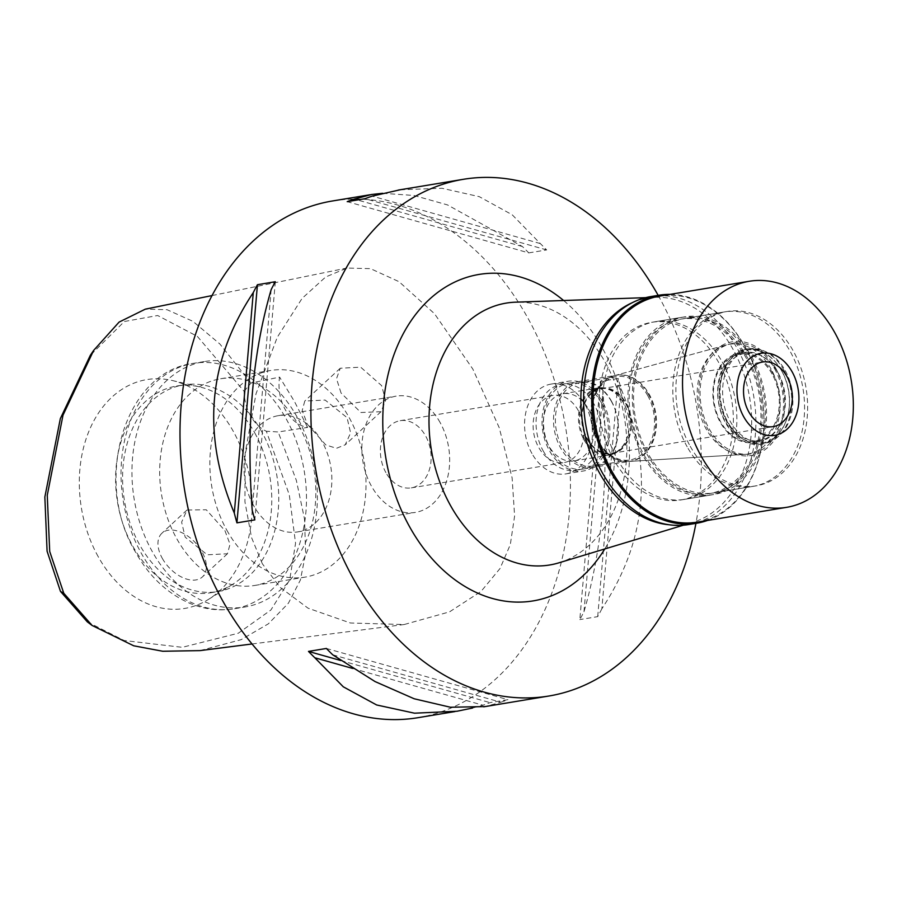 <?xml version="1.0" encoding="UTF-8"?>
<svg xmlns="http://www.w3.org/2000/svg" width="897" height="897" viewBox="0 0 897 897"><rect width="100%" height="100%" fill="white"/><g stroke="black" fill="none" stroke-linecap="round" stroke-linejoin="round"><path stroke-width="0.67" stroke-dasharray="4.49 3.36" d="M87.312 621.856L124.178 640.525L182.27 647.32L238.277 633.237L270.883 610.016L289.697 579.967L295.562 543.212L289.283 494.74L266.331 431.233A39.277 28.962 -99.4 0 1 244.107 391.305L197.329 336.353L157.659 315.52L124.347 321.507L90.328 355.313M98.154 556.566A115.982 85.507 -99.4 0 1 89.341 430.246A115.982 85.507 -99.4 0 1 172.302 380.519A115.982 85.507 -99.4 0 1 233.366 431.479A115.982 85.507 -99.4 0 1 208.541 599.353A115.982 85.507 -99.4 0 1 98.154 556.566M244.107 391.305L250.969 383.064L279.595 377.11A39.277 28.962 80.6 0 0 307.604 427.421L278.182 431.962L266.331 431.233M200.053 650.617L241.158 639.651L268.394 623.807L288.419 603.188L300.383 580.034L305.642 553.46L304.532 519.105L296.369 480.433L278.182 431.962M250.969 383.064L219.911 344.022L192.922 321.339L167.077 309.712L145.303 309.162M341.051 392.998L336.521 378.68L340.243 368.252L360.65 367.165L381.629 385.62L385.643 400.41L381.023 411.689L360.886 412.508L341.051 392.998M307.604 427.421L294.463 401.475L279.595 377.11M262.339 563.753L251.53 537.538L244.926 501.771L245.15 453.243L256.015 393.783L277.229 337.35L302.098 298.387L325.645 277.005L346.904 268.057L370.495 268.64L399.042 281.68L434.473 313.692L472.82 369.048L499.18 427.589L512.12 477.888L514.609 516.01L510.315 544.58L500.021 568.519L481.039 591.437L449.554 611.855L404.143 624.536L350.413 623L308.063 608.188L280.01 587.288L262.339 563.753M417.991 717.69A261.879 193.079 80.6 0 0 527.873 318.11A261.879 193.079 80.6 0 0 332.428 200.984M658.174 295.36A261.879 193.079 -99.4 0 1 658.779 296.436A261.879 193.079 -99.4 0 1 695.926 523.355M382.627 193.292L413.876 195.456L447.547 204.931L522.413 246.529A261.879 193.079 -99.4 0 1 528.759 252.887L347.206 201.657M400.174 189.76L441.974 188.258L479.29 196.667L512.209 214.787L540.308 243.569A261.879 193.079 80.6 0 1 546.654 249.927L528.759 252.887M600.317 381.449A261.879 193.079 -99.4 0 1 602.952 391.238C608.996 474.199 602.672 547.697 583.981 611.72A261.879 193.079 -99.4 0 1 579.821 619.592L600.317 381.449L618.212 378.478A261.879 193.079 80.6 0 1 620.847 388.266C653.61 466.81 647.286 540.308 601.865 608.76L620.847 388.266M601.865 608.76A261.879 193.079 80.6 0 1 597.705 616.631L579.821 619.592M332.731 654.81L500.829 702.228L485.12 706.578M500.829 702.228A261.879 193.079 80.6 0 0 507.937 699.671L490.054 702.631A261.879 193.079 -99.4 0 1 482.934 705.199L472.517 708.036M604.769 548.953A165.463 121.992 80.6 0 0 602.571 348.428A165.463 121.992 80.6 0 0 563.619 300.506M558.741 562.868A132.722 97.851 -99.4 0 0 605.307 362.466A132.722 97.851 80.6 0 0 515.562 302.177M632.486 302.603A114.569 84.475 -99.4 0 1 655.584 297.311A114.569 84.475 -99.4 0 1 733.051 349.359A114.569 84.475 -99.4 0 1 692.843 522.334A114.569 84.475 -99.4 0 1 669.274 524.779M718.732 362.601A90.014 66.367 80.6 0 0 651.558 322.337A90.014 66.367 80.6 0 0 613.783 459.69A90.014 66.367 80.6 0 0 680.969 499.954A90.014 66.367 80.6 0 0 718.732 362.601M642.577 454.925A90.014 66.367 -99.4 0 1 680.352 317.56A90.014 66.367 -99.4 0 1 747.537 357.825A90.014 66.367 -99.4 0 1 709.762 495.189A90.014 66.367 -99.4 0 1 642.577 454.925M746.584 358.71A88.388 65.167 80.6 0 0 680.621 319.175A88.388 65.167 80.6 0 0 643.541 454.039A88.388 65.167 80.6 0 0 709.493 493.574A88.388 65.167 80.6 0 0 746.584 358.71M687.169 446.807A88.388 65.167 -99.4 0 1 724.26 311.954A88.388 65.167 -99.4 0 1 790.223 351.489A88.388 65.167 -99.4 0 1 753.132 486.342A88.388 65.167 -99.4 0 1 687.169 446.807M771.14 369.138A55.648 41.027 80.6 0 0 726.536 344.919A55.648 41.027 80.6 0 0 706.253 429.158A55.648 41.027 80.6 0 0 744.667 454.398A55.648 41.027 80.6 0 0 777.273 424.494A55.648 41.027 80.6 0 0 771.14 369.138M648.632 394.781A43.538 32.101 80.6 0 0 616.138 375.316A43.538 32.101 80.6 0 0 613.739 375.843A43.538 32.101 80.6 0 0 597.873 441.739A43.538 32.101 80.6 0 0 627.922 461.495A43.538 32.101 80.6 0 0 630.367 461.215A43.538 32.101 80.6 0 0 648.632 394.781M601.315 402.618A43.538 32.101 -99.4 0 1 583.05 469.053A43.538 32.101 -99.4 0 1 550.556 449.576A43.538 32.101 -99.4 0 1 568.821 383.154A43.538 32.101 -99.4 0 1 601.315 402.618M602.459 401.564A45.5 33.548 80.6 0 0 568.496 381.214A45.5 33.548 80.6 0 0 549.413 450.642A45.5 33.548 80.6 0 0 583.364 470.992A45.5 33.548 80.6 0 0 602.459 401.564M531.955 453.523A45.5 33.548 -99.4 0 1 551.05 384.095A45.5 33.548 -99.4 0 1 585.001 404.457A45.5 33.548 -99.4 0 1 565.917 473.885A45.5 33.548 -99.4 0 1 531.955 453.523M578.33 410.635A34.041 25.105 80.6 0 0 552.922 395.409A34.041 25.105 80.6 0 0 538.637 447.345A34.041 25.105 80.6 0 0 564.045 462.572A34.041 25.105 80.6 0 0 578.33 410.635M385.912 472.641A34.041 25.105 -99.4 0 1 400.197 420.693A34.041 25.105 -99.4 0 1 425.604 435.92A34.041 25.105 -99.4 0 1 411.319 487.867A34.041 25.105 -99.4 0 1 385.912 472.641M440.102 422.509A58.922 43.437 80.6 0 0 396.126 396.149A58.922 43.437 80.6 0 0 371.403 486.051A58.922 43.437 80.6 0 0 415.378 512.411A58.922 43.437 80.6 0 0 440.102 422.509M253.593 505.56A58.922 43.437 -99.4 0 1 278.317 415.659A58.922 43.437 -99.4 0 1 322.281 442.019A58.922 43.437 -99.4 0 1 297.569 531.921A58.922 43.437 -99.4 0 1 253.593 505.56M226.874 530.284A104.747 77.232 80.6 0 0 305.047 577.13A104.747 77.232 80.6 0 0 349 417.296A104.747 77.232 80.6 0 0 270.827 370.45A104.747 77.232 80.6 0 0 226.874 530.284M224.912 530.609L230.013 544.244L227.446 553.752L207.285 554.806L185.197 537.18L181.62 522.132L186.991 510.023L206.299 509.776L224.912 530.609M298.824 425.615A104.747 77.232 -99.4 0 1 254.871 585.438A104.747 77.232 -99.4 0 1 176.698 538.592A104.747 77.232 -99.4 0 1 220.64 378.758A104.747 77.232 -99.4 0 1 298.824 425.615M307.335 424.203L325.802 444.934L336.442 448.298L345.244 444.789L350.604 432.836L347.038 417.621L325.14 400.062L304.789 401.049L302.211 410.434L307.335 424.203M162.301 558.36A29.792 18.108 -132.8 0 0 202.386 576.939A29.792 18.108 -132.8 0 0 202.016 551.79A29.792 18.108 -132.8 0 0 161.931 533.21A29.792 18.108 -132.8 0 0 162.301 558.36M297.176 417.183A124.391 91.707 80.6 0 0 204.348 361.547A124.391 91.707 80.6 0 0 152.154 551.352A124.391 91.707 80.6 0 0 244.993 606.989A124.391 91.707 80.6 0 0 297.176 417.183M261.733 431.749A104.747 77.232 80.6 0 0 183.549 384.903A104.747 77.232 80.6 0 0 139.607 544.737A104.747 77.232 80.6 0 0 217.78 591.583A104.747 77.232 80.6 0 0 261.733 431.749M254.748 432.903A104.747 77.232 -99.4 0 1 232.334 584.53A104.747 77.232 -99.4 0 1 210.795 592.738A104.747 77.232 -99.4 0 1 132.621 545.892A104.747 77.232 -99.4 0 1 176.574 386.058A104.747 77.232 -99.4 0 1 199.605 386.887A104.747 77.232 -99.4 0 1 254.748 432.903M583.981 611.72L602.952 391.238M597.705 616.631L618.212 378.478M352.678 668.444L482.934 705.199M340.759 660.517L490.054 702.631M326.385 648.453L507.937 699.671M275.323 281.736L254.826 519.89M271.163 289.608L252.192 510.101M522.413 246.529L357.398 199.975M546.654 249.927L365.09 198.697M540.308 243.569L372.21 196.14M543.134 450.81A43.538 32.101 80.6 0 0 575.627 470.275A43.538 32.101 80.6 0 0 593.892 403.852A43.538 32.101 80.6 0 0 561.399 384.376A43.538 32.101 80.6 0 0 543.134 450.81M611.35 400.959A43.538 32.101 -99.4 0 1 593.085 467.393A43.538 32.101 -99.4 0 1 560.591 447.917A43.538 32.101 -99.4 0 1 578.857 381.483A43.538 32.101 -99.4 0 1 611.35 400.959M588.365 408.965A34.041 25.105 -99.4 0 1 574.08 460.912A34.041 25.105 -99.4 0 1 548.672 445.686A34.041 25.105 -99.4 0 1 562.957 393.738A34.041 25.105 -99.4 0 1 588.365 408.965M584.014 439.833A34.041 25.105 80.6 0 0 609.422 455.059A34.041 25.105 80.6 0 0 623.707 403.112A34.041 25.105 80.6 0 0 598.299 387.885A34.041 25.105 80.6 0 0 584.014 439.833M584.833 439.407A33.391 24.611 -99.4 0 1 598.837 388.468A33.391 24.611 -99.4 0 1 623.763 403.392A33.391 24.611 -99.4 0 1 609.747 454.342A33.391 24.611 -99.4 0 1 584.833 439.407M587.019 439.048A33.391 24.611 80.6 0 0 611.933 453.983A33.391 24.611 80.6 0 0 625.938 403.033A33.391 24.611 80.6 0 0 601.024 388.098A33.391 24.611 80.6 0 0 587.019 439.048M625.557 403.392A32.729 24.129 -99.4 0 1 611.821 453.333A32.729 24.129 -99.4 0 1 587.4 438.7A32.729 24.129 -99.4 0 1 601.136 388.749A32.729 24.129 -99.4 0 1 625.557 403.392M785.223 370.573A47.137 34.759 -99.4 0 1 778.428 436.413A47.137 34.759 -99.4 0 1 765.444 442.501A47.137 34.759 -99.4 0 1 730.259 421.411A47.137 34.759 -99.4 0 1 750.038 349.494A47.137 34.759 -99.4 0 1 764.289 351.063A47.137 34.759 -99.4 0 1 785.223 370.573M781.881 371.123A47.137 34.759 80.6 0 0 746.708 350.043A47.137 34.759 80.6 0 0 726.929 421.971A47.137 34.759 80.6 0 0 762.102 443.051A47.137 34.759 80.6 0 0 781.881 371.123M778.204 373.04A44.188 32.584 -99.4 0 1 759.658 440.472A44.188 32.584 -99.4 0 1 726.682 420.704A44.188 32.584 -99.4 0 1 745.216 353.272A44.188 32.584 -99.4 0 1 778.204 373.04M772.115 374.049A44.188 32.584 80.6 0 0 739.128 354.281A44.188 32.584 80.6 0 0 720.594 421.713A44.188 32.584 80.6 0 0 753.57 441.481A44.188 32.584 80.6 0 0 772.115 374.049M774.447 368.443A55.973 41.273 -99.4 0 1 780.614 424.124A55.973 41.273 -99.4 0 1 747.829 454.207A55.973 41.273 -99.4 0 1 709.179 428.822A55.973 41.273 80.6 0 1 729.586 344.078A55.973 41.273 80.6 0 1 774.447 368.443M628.662 461.45A43.617 32.157 -99.4 0 0 654.216 438.005A43.617 32.157 -99.4 0 0 649.406 394.624A43.617 32.157 80.6 0 0 614.456 375.641A43.617 32.157 80.6 0 0 598.557 441.66A43.617 32.157 -99.4 0 0 628.662 461.45L747.829 454.207M647.679 395.521A42.226 31.137 -99.4 0 1 629.963 459.959A42.226 31.137 -99.4 0 1 598.445 441.066A42.226 31.137 -99.4 0 1 616.161 376.639A42.226 31.137 -99.4 0 1 647.679 395.521M611.462 401.52A42.226 31.137 80.6 0 0 579.944 382.638A42.226 31.137 80.6 0 0 562.228 447.065A42.226 31.137 80.6 0 0 593.747 465.958A42.226 31.137 80.6 0 0 611.462 401.52M670.037 294.384A115.556 85.193 -99.4 0 1 745.183 346.915A115.556 85.193 -99.4 0 1 707.475 520.451M697.193 522.155A114.569 84.475 80.6 0 0 745.261 347.33A114.569 84.475 80.6 0 0 659.766 296.088M688.627 524.566A115.556 85.193 80.6 0 0 737.11 348.249A115.556 85.193 80.6 0 0 650.874 296.559M722.231 362.018A90.014 66.367 -99.4 0 1 684.456 499.371A90.014 66.367 -99.4 0 1 617.271 459.107A90.014 66.367 -99.4 0 1 655.045 321.754A90.014 66.367 -99.4 0 1 722.231 362.018M646.95 454.196A90.014 66.367 80.6 0 0 714.124 494.46A90.014 66.367 80.6 0 0 751.899 357.107A90.014 66.367 80.6 0 0 684.714 316.843A90.014 66.367 80.6 0 0 646.95 454.196M750.946 357.993A88.388 65.167 -99.4 0 1 713.866 492.845A88.388 65.167 -99.4 0 1 647.903 453.31A88.388 65.167 -99.4 0 1 684.983 318.457A88.388 65.167 -99.4 0 1 750.946 357.993M690.23 446.302A88.388 65.167 80.6 0 0 756.193 485.838A88.388 65.167 80.6 0 0 793.273 350.974A88.388 65.167 80.6 0 0 727.31 311.45A88.388 65.167 80.6 0 0 690.23 446.302M775.356 367.557A57.643 42.507 -99.4 0 1 768.538 446.773A57.643 42.507 -99.4 0 1 708.148 429.73A57.643 42.507 -99.4 0 1 714.965 350.514A57.643 42.507 -99.4 0 1 775.356 367.557M772.889 373.488A45.175 33.301 -99.4 0 1 753.928 442.412A45.175 33.301 -99.4 0 1 720.213 422.207A45.175 33.301 -99.4 0 1 739.173 353.283A45.175 33.301 -99.4 0 1 772.889 373.488M777.901 372.659A45.175 33.301 80.6 0 0 744.185 352.454A45.175 33.301 80.6 0 0 725.236 421.377A45.175 33.301 80.6 0 0 758.952 441.582A45.175 33.301 80.6 0 0 777.901 372.659M781.579 370.741A48.124 35.476 -99.4 0 1 761.396 444.161A48.124 35.476 -99.4 0 1 725.482 422.644A48.124 35.476 -99.4 0 1 745.665 349.213A48.124 35.476 -99.4 0 1 781.579 370.741M783.989 370.338A48.124 35.476 80.6 0 0 762.629 350.424A48.124 35.476 80.6 0 0 748.076 348.821A48.124 35.476 80.6 0 0 727.893 422.24A48.124 35.476 80.6 0 0 763.807 443.768A48.124 35.476 80.6 0 0 777.06 437.557A48.124 35.476 80.6 0 0 783.989 370.338M286.266 418.989A124.391 91.707 -99.4 0 1 234.083 608.794A124.391 91.707 -99.4 0 1 141.244 553.157A124.391 91.707 -99.4 0 1 193.438 363.352A124.391 91.707 -99.4 0 1 286.266 418.989M212.04 295.562L346.904 268.057M370.024 194.761L371.436 194.526M454.97 711.568L456.999 711.231M692.843 522.334L683.346 525.216M655.584 297.311L645.661 297.658M651.558 322.337L680.352 317.56M680.969 499.954L709.762 495.189M680.621 319.175L724.26 311.954M709.493 493.574L753.132 486.342M613.739 375.843L726.536 344.919M627.922 461.495L744.667 454.398M583.05 469.053L630.367 461.215M568.821 383.154L616.138 375.316M551.05 384.095L568.496 381.214M565.917 473.885L583.364 470.992M400.197 420.693L552.922 395.409M411.319 487.867L564.045 462.572M278.317 415.659L396.126 396.149M297.569 531.921L415.378 512.411M254.871 585.438L305.047 577.13M227.446 553.752L202.386 576.939M186.991 510.023L161.931 533.21M220.64 378.758L270.827 370.45M340.243 368.252L304.789 401.049M381.023 411.689L345.244 444.789M252.035 643.979L404.143 624.536M204.348 361.547L193.438 363.352C123.461 372.02 93.041 481.846 135.537 552.115C149.317 576.693 167.672 593.87 190.59 603.647C204.864 609.422 219.361 611.137 234.083 608.794L244.993 606.989M210.795 592.738L217.78 591.583M176.574 386.058L183.549 384.903M199.605 386.887L172.302 380.519M232.334 584.53L208.541 599.353M575.627 470.275L593.085 467.393M561.399 384.376L578.857 381.483M574.08 460.912L609.422 455.059M562.957 393.738L598.299 387.885M609.747 454.342L611.933 453.983M598.837 388.468L601.024 388.098M611.821 453.333L773.281 426.602M601.136 388.749L762.585 362.007M777.06 437.557L778.428 436.413M762.629 350.424L764.289 351.063M746.708 350.043L750.038 349.494M762.102 443.051L765.444 442.501M739.128 354.281L745.216 353.272M753.57 441.481L759.658 440.472M614.456 375.641L729.586 344.078M579.944 382.638L616.161 376.639M593.747 465.958L629.963 459.959M684.456 499.371L714.124 494.46M655.045 321.754L684.714 316.843M713.866 492.845L756.193 485.838M684.983 318.457L727.31 311.45M739.173 353.283L744.185 352.454M753.928 442.412L758.952 441.582M745.665 349.213L748.076 348.821M761.396 444.161L763.807 443.768"/><path stroke-width="1.35" d="M212.04 295.562L145.303 309.162L119.088 322.101L93.658 350.402L90.328 355.313L60.346 418.596L44.85 497.028L47.081 551.195L60.48 591.403L87.312 621.856L92.055 625.433L133.72 645.795L162.738 651.256L200.053 650.617L252.035 643.979M93.658 350.402L63.003 415.176L47.249 495.335L49.705 551.464L63.777 593.265L92.055 625.422M370.024 194.761L332.428 200.984A261.879 193.079 80.6 0 0 222.546 600.564A261.879 193.079 80.6 0 0 417.991 717.69L454.97 711.568M695.926 523.355A261.879 193.079 -99.4 0 1 548.897 696.016A261.879 193.079 -99.4 0 1 353.452 578.89A261.879 193.079 -99.4 0 1 463.334 179.31A261.879 193.079 -99.4 0 1 658.174 295.36M236.931 522.85A261.879 193.079 -99.4 0 1 234.296 513.062C201.533 434.518 207.857 361.031 253.279 292.579A261.879 193.079 -99.4 0 1 257.439 284.708L236.931 522.85L254.826 519.89A261.879 193.079 80.6 0 1 252.192 510.101C246.148 427.129 252.483 353.642 271.163 289.608A261.879 193.079 80.6 0 1 275.323 281.736L257.439 284.708M357.398 199.975L354.315 199.1A261.879 193.079 -99.4 0 0 347.206 201.657L365.09 198.697A261.879 193.079 80.6 0 1 372.21 196.14L400.174 189.76M354.315 199.1L371.436 194.514L382.627 193.292M472.517 708.036L457.01 711.243L414.526 713.193L376.662 704.975L343.293 686.81L314.836 657.77A261.879 193.079 -99.4 0 1 308.49 651.413L340.759 660.517M485.12 706.578L450.417 707.251L414.167 698.763L375.036 681.552L332.731 654.81A261.879 193.079 80.6 0 1 326.385 648.453L308.49 651.413M563.619 300.506A165.463 121.992 80.6 0 0 411.095 320.745A165.463 121.992 80.6 0 0 409.66 526.887A165.463 121.992 80.6 0 0 604.769 548.953M645.661 297.658L515.562 302.177A132.722 97.851 80.6 0 0 436.278 372.468A132.722 97.851 80.6 0 0 450.563 505.628A132.722 97.851 -99.4 0 0 558.741 562.868L683.346 525.216M669.274 524.779A114.569 84.475 -99.4 0 1 599.465 472.932A114.569 84.475 -99.4 0 1 632.486 302.603M314.836 657.77L352.678 668.444M253.279 292.579L234.296 513.062M748.849 411.958A32.729 24.129 80.6 0 0 773.281 426.602A32.729 24.129 80.6 0 0 787.017 376.65A32.729 24.129 80.6 0 0 762.585 362.007A32.729 24.129 80.6 0 0 748.849 411.958M792.163 371.885A41.576 30.655 -99.4 0 1 786.176 429.955A41.576 30.655 -99.4 0 1 743.691 416.724A41.576 30.655 -99.4 0 1 741.393 369.564A41.576 30.655 -99.4 0 1 773.707 354.674A41.576 30.655 -99.4 0 1 792.163 371.885A41.576 30.655 80.6 0 0 773.707 354.674A41.576 30.655 80.6 0 0 741.393 369.564A41.576 30.655 80.6 0 0 743.691 416.724A41.576 30.655 80.6 0 0 786.176 429.955A41.576 30.655 80.6 0 0 792.163 371.885M707.475 520.451A115.556 85.193 -99.4 0 1 696.7 523.231A115.556 85.193 -99.4 0 1 610.465 471.542A115.556 85.193 -99.4 0 1 658.947 295.225A115.556 85.193 -99.4 0 1 670.037 294.384M749.219 281.277L659.766 296.088A114.569 84.475 80.6 0 0 611.687 470.903A114.569 84.475 80.6 0 0 697.193 522.155L786.647 507.332A114.569 84.475 -99.4 0 1 701.14 456.091A114.569 84.475 -99.4 0 1 749.219 281.277A114.569 84.475 -99.4 0 1 834.715 332.518A114.569 84.475 -99.4 0 1 786.647 507.332M658.947 295.225L650.874 296.559A115.556 85.193 80.6 0 0 602.392 472.876A115.556 85.193 80.6 0 0 688.627 524.566L696.7 523.231M63.777 593.265L60.48 591.403M398.145 190.097L463.334 179.31M483.707 706.814L548.897 696.016"/></g></svg>
